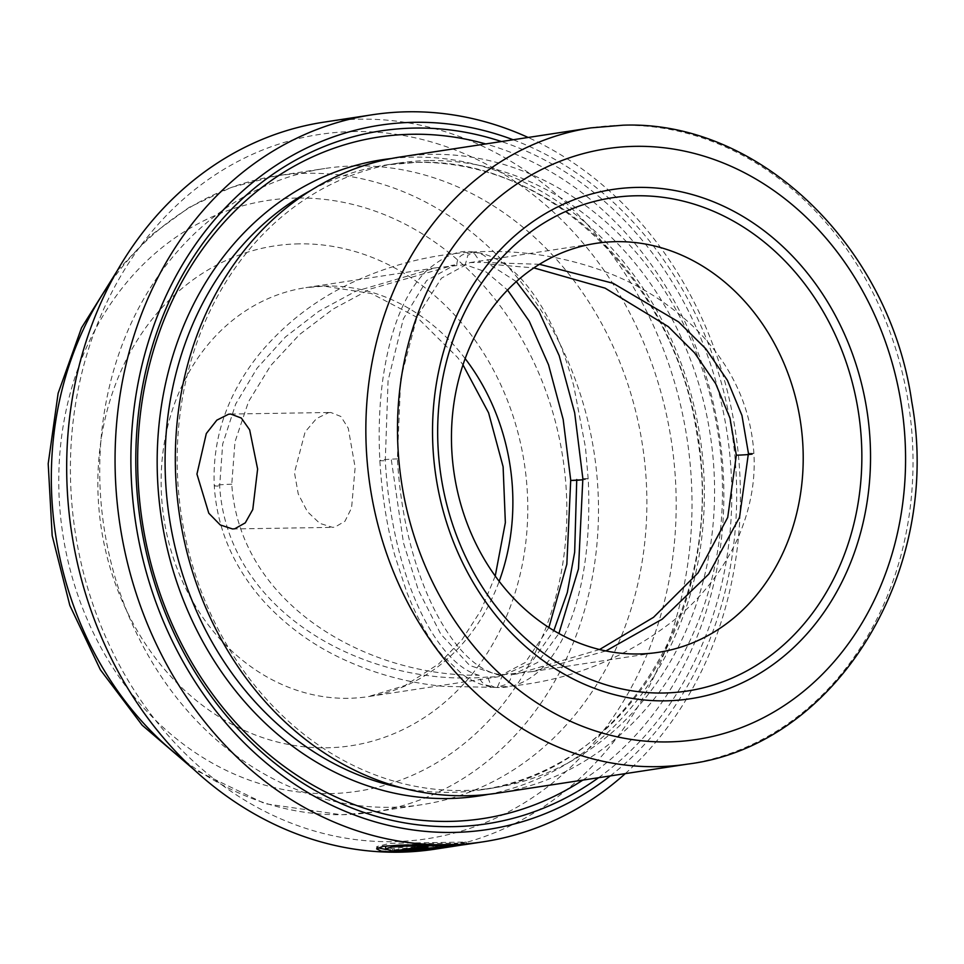 <?xml version="1.0" encoding="UTF-8"?>
<svg xmlns="http://www.w3.org/2000/svg" width="964" height="964" viewBox="0 0 964 964"><rect width="100%" height="100%" fill="white"/><g stroke="black" fill="none" stroke-linecap="round" stroke-linejoin="round"><path stroke-width="0.72" stroke-dasharray="4.82 3.62" d="M328.603 412.64L330.748 412.459L340.882 416.484L348.269 428.257L355.138 467.456L351.571 507.944L344.955 521.247L334.797 527.175L332.58 527.356L319.795 523.368L307.42 511.679L298.238 493.954L294.466 472.601L305.118 431.944L316.493 418.569L328.603 412.64M548.865 627.528L525.296 662.509L498.195 676.776L487.615 677.017L491.05 685.597L494.797 687.344L485.977 685.006C482.024 683.187 479.723 679.933 479.072 675.246C439.102 665.558 392.529 583.087 385.275 460.78L388.082 380.587L403.338 318.903L426.63 280.56L454.731 264.919L370.357 289.019L333.134 309.046L299.527 334.544L270.667 365.621L248.531 401.627L234.975 441.837L231.758 484.217C240 605.838 368.525 676.427 479.072 675.246M456.84 264.654C456.984 259.991 458.912 256.677 462.636 254.737L473.384 252.086L480.482 262.377L469.89 262.606L441.44 278.186L417.063 316.77L400.675 378.828L397.373 458.936C405.145 588.956 461.069 673.812 502.798 674.692L532.309 671.571L605.886 650.953M502.81 674.704L497.4 687.187L505.51 684.645C509.221 682.693 511.137 679.391 511.257 674.728L513.354 674.475L537.671 662.437L558.903 633.505M516.343 281.596L489.025 264.148L533.875 267.908M489.025 264.148C488.35 259.449 486.037 256.195 482.072 254.4L475.553 252.339L467.877 255.159L465.287 264.69L486.314 272.065L507.534 290.043M487.615 677.017L487.591 677.017C369.61 687.718 227.865 614.984 219.659 486.061L222.672 444.067L235.698 404.024L257.135 368.127L285.465 336.942L318.819 311.276L355.583 291.309L435.74 267.823L465.287 264.69M354.065 131.55A356.246 301.551 81.3 0 0 71.011 491.435A356.246 301.551 81.3 0 0 392.529 841.656A356.246 301.551 81.3 0 0 675.583 481.771A356.246 301.551 81.3 0 0 354.065 131.55M434.836 849.2A367.73 311.276 81.3 0 0 689.73 459.659A367.73 311.276 81.3 0 0 359.5 119.175A367.73 311.276 81.3 0 0 323.844 122.163M598.572 777.707A350.462 296.659 81.3 0 0 727.037 432.595A350.462 296.659 81.3 0 0 501.449 141.539M582.81 780.105A344.714 291.791 81.3 0 0 719.204 433.788A344.714 291.791 81.3 0 0 485.699 143.949M428.823 160.554A316.023 267.498 81.3 0 0 398.192 163.121A316.023 267.498 81.3 0 0 179.135 497.882A316.023 267.498 81.3 0 0 462.937 790.492A316.023 267.498 81.3 0 0 493.568 787.925A316.023 267.498 81.3 0 0 712.613 453.152A316.023 267.498 81.3 0 0 428.823 160.554M497.46 793.143A321.771 272.366 81.3 0 0 720.494 452.285A321.771 272.366 81.3 0 0 431.535 154.361A321.771 272.366 81.3 0 0 400.349 156.975M539.479 264.293L480.482 262.377M355.933 165.904A321.771 272.366 81.3 0 0 324.735 168.519A321.771 272.366 81.3 0 0 101.714 509.378A321.771 272.366 81.3 0 0 390.661 807.302A321.771 272.366 81.3 0 0 421.858 804.687A321.771 272.366 81.3 0 0 644.88 463.829A321.771 272.366 81.3 0 0 355.933 165.904M582.798 478.614A11.496 0.699 -3.1 0 1 587.438 478.698A11.496 0.699 -3.1 0 1 588.233 478.915A11.496 0.699 -3.1 0 1 582.859 479.795L588.173 478.903L582.859 478.602M599.548 649.531L517.138 673.884L511.257 674.728M610.272 775.924A356.246 301.551 81.3 0 0 731.869 431.86A356.246 301.551 81.3 0 0 513.149 139.756M625.262 773.634A367.73 311.276 81.3 0 0 735.448 431.318A367.73 311.276 81.3 0 0 528.139 137.466M415.351 848.609L442.898 845.042A365.428 309.324 81.3 0 0 450.453 844.295L427.739 845.874L401.759 849.838L427.173 847.73L415.351 848.609L415.544 850.899M425.172 847.718L425.413 850.007M435.33 845.561L435.511 847.85M443.826 847.175L443.585 844.898L442.898 845.042L443.139 847.32M452.779 846.187L452.502 843.91L450.453 844.295L450.73 846.573M401.759 849.838L401.892 852.128M427.173 847.73L427.438 850.019M386.853 845.85L426.413 843.512L457.31 843.211L435.861 846.621L466.202 842.042L389.89 843.319L376.719 846.609L377.731 847.742M386.046 849.525L394.156 849.923L394.192 850.923M435.861 846.621L436.162 848.898M394.156 849.923L427.245 844.874L427.341 847.163M427.245 844.874A365.428 309.324 81.3 0 1 419.641 844.741L419.677 847.031M419.641 844.741L392.553 848.874L392.589 851.164M392.553 848.874L385.672 846.729M433.872 846.705L434.137 848.995M391.324 459.864L403.494 542.973L418.376 590.185L440.729 634.023L469.649 665.461L501.509 676.053L531.031 662.883L553.842 630.601M231.758 484.217A11.496 0.699 176.9 0 0 220.129 484.832A11.496 0.699 176.9 0 0 214.273 485.76A11.496 0.699 176.9 0 0 217.322 486.073A11.496 0.699 176.9 0 0 219.659 486.061M748.426 453.321A11.496 0.699 -3.1 0 1 753.896 453.622A11.496 0.699 -3.1 0 1 752.173 454.092M397.373 458.936A11.496 0.699 176.9 0 0 381.575 460.009A11.496 0.699 176.9 0 0 379.852 460.479A11.496 0.699 176.9 0 0 385.275 460.78M488.362 794.348A321.771 272.366 81.3 0 0 701.756 449.67A321.771 272.366 81.3 0 0 413.387 157.132A321.771 272.366 81.3 0 0 391.3 158.542M402.108 787.925A316.023 267.498 81.3 0 0 450.839 792.336A316.023 267.498 81.3 0 0 481.47 789.769A316.023 267.498 81.3 0 0 700.527 455.008A316.023 267.498 81.3 0 0 416.725 162.398A316.023 267.498 81.3 0 0 386.094 164.965A316.023 267.498 81.3 0 0 310.89 190.402M687.995 764.054A321.771 272.366 81.3 0 0 911.016 423.208A321.771 272.366 81.3 0 0 622.069 125.272A321.771 272.366 81.3 0 0 590.872 127.887M465.166 358.62A206.85 175.087 81.3 0 0 325.844 285.983A206.85 175.087 81.3 0 0 305.793 287.658A206.85 175.087 81.3 0 0 162.41 506.787A206.85 175.087 81.3 0 0 348.173 698.31A206.85 175.087 81.3 0 0 368.224 696.623A206.85 175.087 81.3 0 0 499.171 581.34M299.165 243.856A252.821 213.996 81.3 0 0 98.28 499.268A252.821 213.996 81.3 0 0 326.459 747.811A252.821 213.996 81.3 0 0 527.344 492.411A252.821 213.996 81.3 0 0 299.165 243.856M296.683 198.042A298.78 252.905 81.3 0 0 59.274 499.882A298.78 252.905 81.3 0 0 328.941 793.625A298.78 252.905 81.3 0 0 566.35 491.785A298.78 252.905 81.3 0 0 296.683 198.042M184.955 761.042A321.771 272.366 81.3 0 0 342.28 814.688A321.771 272.366 81.3 0 0 373.466 812.074A321.771 272.366 81.3 0 0 596.499 471.215A321.771 272.366 81.3 0 0 307.54 173.291A321.771 272.366 81.3 0 0 276.355 175.906A321.771 272.366 81.3 0 0 111.643 280.861M427.739 845.874L427.871 848.163M230.733 414.05L330.748 412.459M494.797 687.344L443.814 686.38C407.88 682.958 373.622 673.583 341.015 658.243C313.613 645.265 289.357 627.901 268.257 606.151C256.701 594.089 246.748 580.822 238.409 566.35C224.082 541.382 216.044 514.523 214.273 485.76C212.851 453.911 219.153 423.63 233.18 394.891C241.217 378.575 251.158 363.5 263.003 349.679C287.344 321.819 316.168 299.864 349.486 283.814C389.119 264.907 430.824 254.279 474.601 251.929C518.234 249.664 560.59 255.822 601.681 270.426C636.071 282.801 666.57 301.479 693.176 326.471C705.781 338.533 716.734 351.968 726.037 366.754C742.629 393.348 751.908 422.304 753.896 453.622C755.559 481.446 750.245 509.607 737.93 538.081C723.325 569.664 702.611 596.559 675.776 618.768C623.515 660.316 564.048 683.127 497.4 687.187M473.384 252.086C459.961 249.242 444.332 255.472 426.51 270.764C418.75 278.439 411.761 288.308 405.567 300.382C395.059 320.795 387.48 347.161 382.816 379.491C379.358 404.675 378.37 431.667 379.852 460.479C381.816 494.339 386.817 526.055 394.866 555.638L406.627 591.715C417.087 618.37 428.944 639.554 442.199 655.255L462.166 674.161C471.902 681.319 482.133 685.645 492.845 687.151M398.192 163.121L386.094 164.965L416.508 162.422C547.046 156.927 675.704 281.38 697.093 435.523C727.121 602.813 622.913 772.766 481.47 789.769L493.568 787.925M532.309 671.571L658.557 652.303M435.74 267.823L305.793 287.658L324.097 286.127L371.514 293.574L417.087 317.373L457.659 357.548L462.985 364.874M421.858 804.687L373.466 812.074L341.401 814.761L264.967 803.699L193.378 769.091M117.283 270.655L150.709 235.457L189.089 207.417L231.372 187.353L276.355 175.906L324.735 168.519M588.173 478.903L585.485 447.489L573.725 385.745C566.892 360.452 558.734 338.605 549.239 320.193C525.609 275.029 499.774 255.4 475.553 252.339M495.231 576.026L481.024 610.308L461.901 639.879L438.692 663.955L405.037 685.512L368.224 696.623L498.195 676.776M513.354 674.463L517.138 673.884M450.899 265.51L454.731 264.919M469.89 262.606L596.114 243.338M494.484 687.332C507.895 688.453 520.391 684.922 531.983 676.752C540.021 671.113 547.311 663.425 553.878 653.7C562.229 641.409 569.314 625.925 575.11 607.248C586.088 571.905 590.462 529.128 588.233 478.915M466.202 842.042L466.516 844.319M376.719 846.609L376.623 848.874M457.31 843.211L457.587 845.488M452.441 844.187L464.202 842.391M232.565 528.959L332.58 527.356"/><path stroke-width="1.45" d="M234.77 528.766L245.266 522.862L252.773 509.534L257.617 469.034L249.664 429.86L241.349 418.075L230.733 414.05L228.564 414.231L216.84 420.147L206.32 433.511L196.945 474.095L208.79 513.222L220.262 524.958L232.565 528.959L234.77 528.766M605.886 650.953L662.22 619.177L708.745 574.134L739.545 517.282L748.426 453.321L741.955 415.46L727.398 380.274L705.793 348.787L678.632 321.94L613.116 283.283L539.479 264.293M533.875 267.908L605.067 288.14L668.281 326.615L694.55 352.836L715.674 383.648L730.001 418.147L736.327 455.177L727.724 517.415L698.069 572.893L653.52 617.322L599.548 649.531M507.534 290.043L529.26 321.217L548.54 364.802L563.181 419.473L570.76 480.446L582.859 479.783A11.496 0.699 -3.1 0 1 573.532 480.385A11.496 0.699 -3.1 0 1 570.7 480.458L566.832 564.205L548.865 627.528M528.139 137.466A367.73 311.276 81.3 0 0 407.88 111.788A367.73 311.276 81.3 0 0 372.237 114.776L323.844 122.163A367.73 311.276 81.3 0 0 68.962 511.703A367.73 311.276 81.3 0 0 399.192 852.188A367.73 311.276 81.3 0 0 434.836 849.2L466.516 844.319L400.422 845.103L383.082 846.332L376.623 848.874L381.226 851.128L394.24 852.212L427.341 847.163A367.73 311.276 81.3 0 1 419.677 847.031L392.589 851.164L385.624 849.007L391.3 847.151L405.422 846.103L457.587 845.488L434.137 848.995L452.791 846.464M372.237 114.776A367.73 311.276 81.3 0 0 117.343 504.317A367.73 311.276 81.3 0 0 447.585 844.801A367.73 311.276 81.3 0 0 483.229 841.813A367.73 311.276 81.3 0 0 625.262 773.634M513.149 139.756A356.246 301.551 81.3 0 0 414.556 122.308A356.246 301.551 81.3 0 0 131.49 482.193A356.246 301.551 81.3 0 0 453.008 832.426A356.246 301.551 81.3 0 0 610.272 775.924M501.449 141.539A350.462 296.659 81.3 0 0 414.869 128.067A350.462 296.659 81.3 0 0 136.394 482.121A350.462 296.659 81.3 0 0 452.694 826.666A350.462 296.659 81.3 0 0 598.572 777.707M485.699 143.949A344.714 291.791 81.3 0 0 412.146 134.261A344.714 291.791 81.3 0 0 138.238 482.506A344.714 291.791 81.3 0 0 449.369 821.4A344.714 291.791 81.3 0 0 582.81 780.105M590.872 127.887L400.349 156.975A321.771 272.366 81.3 0 0 177.316 497.834A321.771 272.366 81.3 0 0 466.275 795.758A321.771 272.366 81.3 0 0 497.46 793.143L687.995 764.054C836.776 745.534 942.672 570.676 911.775 401.855C889.929 246.868 759.511 119.97 622.937 125.2L590.872 127.887A321.771 272.366 81.3 0 0 367.85 468.745A321.771 272.366 81.3 0 0 656.797 766.669A321.771 272.366 81.3 0 0 687.995 764.054M638.505 653.978A206.85 175.087 81.3 0 0 658.557 652.303A206.85 175.087 81.3 0 0 801.928 433.185A206.85 175.087 81.3 0 0 616.177 241.663A206.85 175.087 81.3 0 0 596.114 243.338A206.85 175.087 81.3 0 0 452.743 462.455A206.85 175.087 81.3 0 0 638.505 653.978M558.903 633.505L578.484 568.832L582.859 478.602L574.677 412.809L559.192 355.656L539.045 311.613L516.343 281.596M450.694 846.247L427.871 848.163L401.892 852.128L427.438 850.019L415.544 850.899L443.139 847.32A367.73 311.276 81.3 0 0 450.73 846.573L452.779 846.187M443.777 846.717L443.139 847.32M415.472 850.055L415.544 850.899M377.731 847.742L386.046 849.525M394.156 849.923L394.24 852.212M385.624 849.007L385.672 846.729L386.853 845.85M553.842 630.601L567.314 592.486L574.664 552.203L576.749 479.53M752.173 454.092A11.496 0.699 -3.1 0 1 736.327 455.177M391.3 158.542A321.771 272.366 81.3 0 0 158.65 495.207A321.771 272.366 81.3 0 0 448.127 798.529A321.771 272.366 81.3 0 0 488.362 794.348M310.89 190.402A316.023 267.498 81.3 0 0 169.351 517.74A316.023 267.498 81.3 0 0 402.108 787.925M635.409 146.335A298.78 252.905 81.3 0 0 397.999 448.176A298.78 252.905 81.3 0 0 667.654 741.919A298.78 252.905 81.3 0 0 905.063 440.078A298.78 252.905 81.3 0 0 635.409 146.335M637.626 187.402A257.581 218.033 81.3 0 0 432.969 447.621A257.581 218.033 81.3 0 0 665.437 700.84A257.581 218.033 81.3 0 0 870.094 440.632A257.581 218.033 81.3 0 0 637.626 187.402M636.288 195.776A249.447 211.152 81.3 0 0 438.09 447.778A249.447 211.152 81.3 0 0 663.22 693.02A249.447 211.152 81.3 0 0 861.43 441.018A249.447 211.152 81.3 0 0 636.288 195.776M111.643 280.861A321.771 272.366 81.3 0 0 184.955 761.042M499.171 581.34A206.85 175.087 81.3 0 0 465.166 358.62M193.378 769.091L142.178 725.205L100.328 669.715L69.842 605.452L52.176 535.623L48.2 463.708L58.129 393.276L81.518 327.832L117.283 270.655M495.231 576.026L505.353 522.609L503.112 466.769L488.591 412.833L462.985 364.874M464.54 844.669L483.229 841.813M457.49 844.705L457.587 845.488"/></g></svg>
